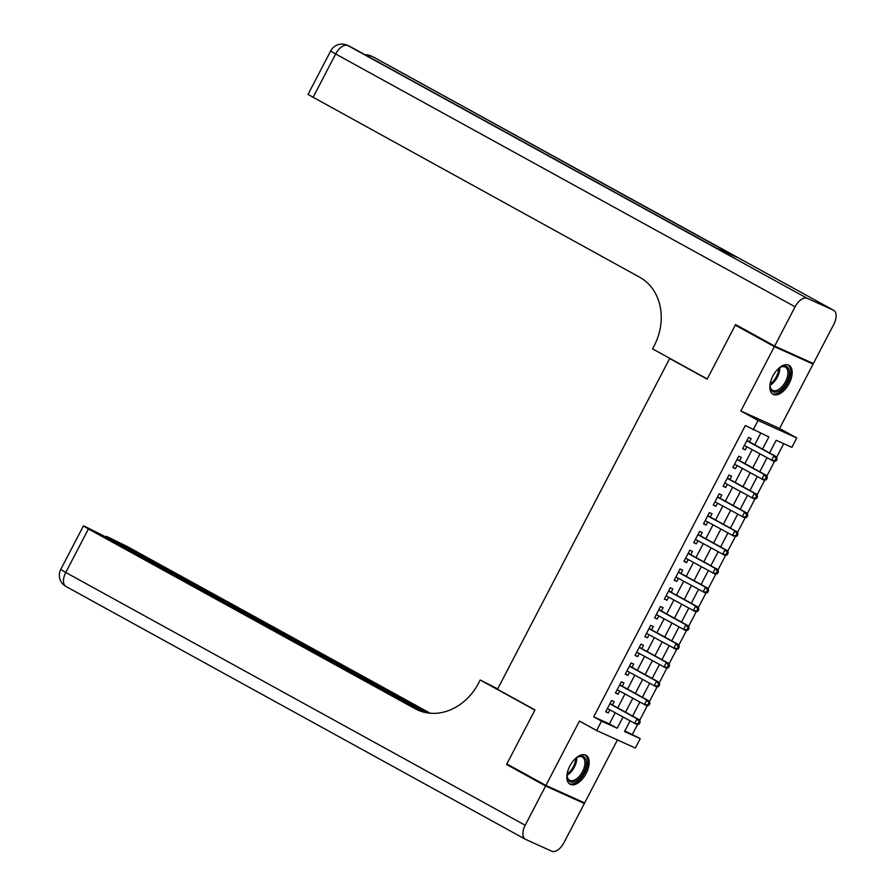 <?xml version="1.0" encoding="UTF-8"?>
<svg xmlns="http://www.w3.org/2000/svg" width="896" height="896" viewBox="0 0 896 896"><rect width="100%" height="100%" fill="white"/><g stroke="black" fill="none" stroke-linecap="round" stroke-linejoin="round"><path stroke-width="1.34" d="M586.163 773.438A16.531 8.938 118.8 0 0 585.973 755.261A16.531 8.938 118.8 0 0 569.845 766.058A16.531 8.938 118.8 0 0 570.035 784.235A16.531 8.938 118.8 0 0 586.163 773.438M789.163 383.488A16.531 8.938 118.8 0 0 788.973 365.31A16.531 8.938 118.8 0 0 772.834 376.118A16.531 8.938 118.8 0 0 773.024 394.285A16.531 8.938 118.8 0 0 789.163 383.488M624.859 730.901L640.237 738.618L635.342 748.014L596.624 730.531L601.507 721.134L617.21 728.224L623 717.102M672.101 359.632L669.659 358.523L497.482 689.27L534.979 709.912L506.856 763.93L545.922 785.434L584.651 802.917L617.445 739.928M806.019 360.237L813.075 364.112L774.357 346.629L740.846 410.995L758.038 420.448L796.757 437.942L791.874 447.339L776.171 440.25L769.541 452.973M740.846 410.995L779.576 428.478L813.075 364.112M779.576 428.478L796.757 437.942M632.419 734.317L637.504 724.562M639.733 720.283L647.293 705.768M649.51 701.49L657.07 686.974M659.299 682.696L666.848 668.181M669.077 663.902L676.637 649.387M678.866 645.109L686.414 630.594M688.643 626.326L696.203 611.8M698.421 607.533L705.981 593.006M708.21 588.739L715.77 574.224M717.987 569.946L725.547 555.43M727.776 551.152L735.336 536.637M737.554 532.358L745.114 517.843M747.342 513.565L754.902 499.05M757.12 494.771L764.68 480.256M766.909 475.978L774.458 461.462M776.686 457.195L783.731 443.666M669.659 358.523L707.157 379.165L735.28 325.136L742.638 328.451M735.28 325.136L774.357 346.629M612.461 704.995L614.174 701.702L611.554 700.526L605.685 711.805L608.306 712.981L609.907 709.89M622.25 686.202L623.952 682.92L621.342 681.733L615.474 693.011L618.083 694.187L619.696 691.107M632.027 667.408L633.741 664.126L631.12 662.939L625.251 674.218L627.872 675.394L629.474 672.314M641.816 648.614L643.518 645.333L640.909 644.146L635.04 655.424L637.65 656.6L639.262 653.52M651.594 629.821L653.307 626.539L650.686 625.352L644.818 636.63L647.438 637.818L649.04 634.726M661.371 611.038L663.085 607.746L660.475 606.558L654.606 617.837L657.216 619.024L658.829 615.933M671.16 592.245L672.874 588.952L670.253 587.776L664.384 599.043L667.005 600.23L668.606 597.139M680.938 573.451L682.651 570.158L680.042 568.982L674.173 580.25L676.782 581.437L678.395 578.346M690.726 554.658L692.44 551.365L689.819 550.189L683.95 561.456L686.571 562.643L688.173 559.552M700.504 535.864L702.218 532.571L699.597 531.395L693.728 542.674L696.349 543.85L697.962 540.758M710.293 517.07L712.006 513.778L709.386 512.602L703.517 523.88L706.138 525.056L707.739 521.965M720.07 498.277L721.784 494.995L719.163 493.808L713.294 505.086L715.915 506.262L717.517 503.182M729.859 479.483L731.562 476.202L728.952 475.014L723.083 486.293L725.693 487.469L727.306 484.389M739.637 460.69L741.35 457.408L738.73 456.221L732.861 467.499L735.482 468.686L737.083 465.595M762.507 449.109L768.846 436.934L745.326 425.544L593.701 716.834L609.392 723.923L615.182 712.802M617.736 707.896L624.971 694.008M627.525 689.102L634.749 675.214M637.302 670.309L644.538 656.421M647.091 651.526L654.315 637.627M656.869 632.733L664.104 618.834M666.646 613.939L673.882 600.04M676.435 595.146L683.67 581.246M686.213 576.352L693.448 562.453M696.002 557.558L703.237 543.67M705.779 538.765L713.014 524.877M715.568 519.971L722.803 506.083M725.346 501.178L732.581 487.29M735.134 482.384L742.358 468.496M744.912 463.602L752.147 449.702M754.701 444.808L760.704 433.261M749.426 441.907L751.128 438.614L748.518 437.427L742.65 448.706L745.259 449.893L746.872 446.802M596.624 730.531L579.432 721.067L545.922 785.434M593.701 716.834L601.507 721.134M753.144 429.845L758.038 420.448M630.034 720.966L624.534 731.528L640.237 738.618M766.998 457.878L759.763 471.766M757.21 476.661L749.974 490.56M747.432 495.454L740.197 509.354M737.643 514.248L730.408 528.147M727.866 533.042L720.63 546.941M718.077 551.835L710.842 565.734M708.299 570.629L701.064 584.517M698.51 589.422L691.286 603.31M688.733 608.216L681.498 622.104M678.944 627.01L671.72 640.898M669.166 645.803L661.931 659.691M659.389 664.586L652.154 678.485M649.6 683.379L642.365 697.278M639.822 702.173L632.587 716.072M625.554 712.197L632.789 698.309M635.331 693.403L642.566 679.515M645.12 674.61L652.344 660.722M654.898 655.816L662.133 641.928M664.686 637.034L671.91 623.134M674.464 618.24L681.699 604.341M684.253 599.446L691.477 585.547M694.03 580.653L701.266 566.754M703.808 561.859L711.043 547.96M713.597 543.066L720.832 529.178M723.374 524.272L730.61 510.384M733.163 505.478L740.398 491.59M742.941 486.685L750.176 472.797M752.73 467.891L759.965 454.003M609.392 723.923L617.21 728.224M742.75 448.504L745.259 449.893M732.973 467.298L735.482 468.686M723.184 486.091L725.693 487.469M713.406 504.885L715.915 506.262M703.618 523.678L706.138 525.056M693.84 542.472L696.349 543.85M684.051 561.266L686.571 562.643M674.274 580.048L676.782 581.437M664.485 598.842L667.005 600.23M654.707 617.635L657.216 619.024M644.918 636.429L647.438 637.818M635.141 655.222L637.65 656.6M625.363 674.016L627.872 675.394M615.574 692.81L618.083 694.187M605.797 711.603L608.306 712.981M776.149 460.914L777.123 459.032L776.082 458.562L775.096 460.443L776.149 460.914L774.166 461.563L744.363 445.413M775.096 460.443L771.546 460.376L773.998 455.683L776.608 456.859L748.171 441.213A2.117 1.781 -65.7 0 1 747.656 440.754L747.152 440.059M746.805 440.72L773.998 455.683L776.082 458.562M744.901 445.715L744.218 445.682M777.123 459.032L776.608 456.859M778.198 368.838A14.314 7.739 -61.2 0 1 780.685 367.114A14.314 7.739 -61.2 0 1 789.163 375.536A14.314 7.739 -61.2 0 1 779.027 391.003A14.314 7.739 -61.2 0 1 770.101 386.322A14.314 7.739 -61.2 0 1 770.235 383.309M770.078 385.829A13.25 7.157 118.8 0 0 772.576 390.298A13.25 7.157 118.8 0 0 781.39 387.296A13.25 7.157 118.8 0 0 787.685 375.368A13.25 7.157 118.8 0 0 785.355 367.08A13.25 7.157 118.8 0 0 780.248 367.36M772.139 393.669A16.43 8.882 118.8 0 0 782.97 389.581A16.43 8.882 118.8 0 0 790.563 375.01A16.43 8.882 118.8 0 0 787.976 364.907M575.198 758.778A14.314 7.739 -61.2 0 1 577.685 757.053A14.314 7.739 -61.2 0 1 586.174 765.475A14.314 7.739 -61.2 0 1 576.038 780.942A14.314 7.739 -61.2 0 1 567.112 776.272A14.314 7.739 -61.2 0 1 567.235 773.248M567.09 775.768A13.25 7.157 118.8 0 0 569.587 780.237A13.25 7.157 118.8 0 0 578.402 777.246A13.25 7.157 118.8 0 0 584.696 765.318A13.25 7.157 118.8 0 0 582.366 757.019A13.25 7.157 118.8 0 0 577.259 757.299M569.15 783.608A16.43 8.882 118.8 0 0 579.97 779.531A16.43 8.882 118.8 0 0 587.574 764.949A16.43 8.882 118.8 0 0 584.976 754.846M774.648 346.069L813.366 363.552L833.818 324.274A12.723 6.877 118.8 0 0 833.672 310.296A12.723 6.877 118.8 0 0 833.403 310.162L807.24 298.346A12.723 6.877 118.8 0 0 795.088 306.79L774.648 346.069L735.582 324.565L707.258 378.974L652.568 348.88L654.226 345.677A52.998 44.554 -65.7 0 0 639.621 277.2L308.022 94.45L330.669 50.949L335.664 53.984L313.018 97.485M795.088 306.79L335.664 53.984A12.723 6.877 -61.2 0 1 347.816 45.539L716.094 247.934L737.027 257.387L373.979 57.366A12.723 6.877 -61.2 0 1 374.248 57.49A12.723 6.877 -61.2 0 1 374.494 57.646M545.63 785.994L506.565 764.501L534.89 710.091L480.189 679.997L478.531 683.189A52.998 44.554 114.3 0 1 417.648 710.002A52.998 44.554 114.3 0 1 415.005 708.68L88.413 528.965L65.766 572.466L525.19 825.272L545.63 785.994L584.36 803.488L577.304 799.602M506.565 764.501L513.912 767.816M480.189 679.997L497.683 688.878M426.552 712.757L106.49 536.346L127.131 546.448L430.226 713.227M525.19 825.272A12.723 6.877 118.8 0 0 525.336 839.25A12.723 6.877 118.8 0 0 525.594 839.384L551.757 851.2A12.723 6.877 118.8 0 0 563.909 842.755L584.36 803.488M424.402 712.309L104.059 536.032L85.31 526.635L83.406 525.93L88.413 528.965M419.552 710.797A52.998 44.554 114.3 0 1 418.779 710.382L415.005 708.68M766.36 479.707L767.346 477.826L766.293 477.355L765.318 479.237L766.36 479.707L764.378 480.357L734.574 464.206M765.318 479.237L761.768 479.17L764.21 474.477L766.83 475.653L738.382 460.006A2.117 1.781 -65.7 0 1 737.878 459.547L737.363 458.853M737.016 459.514L764.21 474.477L766.293 477.355M735.123 464.509L734.44 464.475M767.346 477.826L766.83 475.653M756.582 498.501L757.557 496.619L756.515 496.149L755.53 498.03L756.582 498.501L754.6 499.15L724.797 483M755.53 498.03L751.979 497.963L754.432 493.27L757.042 494.446L728.605 478.8A2.117 1.781 -65.7 0 1 728.09 478.341L727.586 477.635M727.238 478.307L754.432 493.27L756.515 496.149M725.334 483.302L724.651 483.269M757.557 496.619L757.042 494.446M746.794 517.294L747.779 515.413L746.726 514.942L745.752 516.824L746.794 517.294L744.822 517.944L715.008 501.794M745.752 516.824L742.202 516.757L744.643 512.064L747.264 513.24L718.827 497.594A2.117 1.781 -65.7 0 1 718.312 497.134L717.797 496.429M717.461 497.101L744.643 512.064L746.726 514.942M715.557 502.096L714.874 502.062M747.779 515.413L747.264 513.24M737.016 536.088L737.99 534.206L736.949 533.736L735.963 535.618L737.016 536.088L735.034 536.726L705.23 520.587M735.963 535.618L732.413 535.55L734.866 530.846L737.475 532.034L709.038 516.387A2.117 1.781 -65.7 0 1 708.523 515.928L708.019 515.222M707.672 515.894L734.866 530.846L736.949 533.736M705.768 520.89L705.085 520.856M737.99 534.206L737.475 532.034M727.227 554.882L728.213 553L727.16 552.53L726.186 554.4L727.227 554.882L725.256 555.52L695.442 539.381M726.186 554.4L722.635 554.344L725.077 549.64L727.698 550.827L699.261 535.181A2.117 1.781 -65.7 0 1 698.746 534.722L698.242 534.016M697.894 534.677L725.077 549.64L727.16 552.53M695.99 539.683L695.307 539.638M728.213 553L727.698 550.827M717.45 573.675L718.424 571.794L717.382 571.323L716.408 573.194L717.45 573.675L715.467 574.314L685.664 558.174M716.408 573.194L712.858 573.138L715.299 568.434L717.92 569.621L689.472 553.963A2.117 1.781 -65.7 0 1 688.957 553.515L688.453 552.81M688.106 553.47L715.299 568.434L717.382 571.323M686.202 558.477L685.53 558.432M718.424 571.794L717.92 569.621M707.661 592.458L708.646 590.587L707.594 590.106L706.619 591.987L707.661 592.458L705.69 593.107L675.875 576.968M706.619 591.987L703.069 591.931L705.51 587.227L708.131 588.414L679.694 572.757A2.117 1.781 -65.7 0 1 679.179 572.309L678.675 571.603M678.328 572.264L705.51 587.227L707.594 590.106M676.424 577.27L675.741 577.226M708.646 590.587L708.131 588.414M697.883 611.251L698.858 609.381L697.816 608.899L696.842 610.781L697.883 611.251L695.901 611.901L666.098 595.762M696.842 610.781L693.291 610.725L695.733 606.021L698.354 607.208L669.906 591.55A2.117 1.781 -65.7 0 1 669.402 591.091L668.886 590.397M668.539 591.058L695.733 606.021L697.816 608.899M666.646 596.053L665.963 596.019M698.858 609.381L698.354 607.208M688.106 630.045L689.08 628.163L688.027 627.693L687.053 629.574L688.106 630.045L686.123 630.694L656.309 614.555M687.053 629.574L683.502 629.507L685.955 624.814L688.565 625.99L660.128 610.344A2.117 1.781 -65.7 0 1 659.613 609.885L659.109 609.19M658.762 609.851L685.955 624.814L688.027 627.693M656.858 614.846L656.174 614.813M689.08 628.163L688.565 625.99M678.317 648.838L679.291 646.957L678.25 646.486L677.275 648.368L678.317 648.838L676.334 649.488L646.531 633.338M677.275 648.368L673.725 648.301L676.166 643.608L678.787 644.784L650.339 629.138A2.117 1.781 -65.7 0 1 649.835 628.678L649.32 627.984M648.973 628.645L676.166 643.608L678.25 646.486M647.08 633.64L646.397 633.606M679.291 646.957L678.787 644.784M668.539 667.632L669.514 665.75L668.472 665.28L667.486 667.162L668.539 667.632L666.557 668.282L636.754 652.131M667.486 667.162L663.936 667.094L666.389 662.402L668.998 663.578L640.562 647.931A2.117 1.781 -65.7 0 1 640.046 647.472L639.542 646.766M639.195 647.438L666.389 662.402L668.472 665.28M637.291 652.434L636.608 652.4M669.514 665.75L668.998 663.578M658.75 686.426L659.736 684.544L658.683 684.074L657.709 685.955L658.75 686.426L656.768 687.075L626.965 670.925M657.709 685.955L654.158 685.888L656.6 681.195L659.221 682.371L630.773 666.725A2.117 1.781 -65.7 0 1 630.269 666.266L629.754 665.56M629.406 666.232L656.6 681.195L658.683 684.074M627.514 671.227L626.83 671.194M659.736 684.544L659.221 682.371M648.973 705.219L649.947 703.338L648.906 702.867L647.92 704.749L648.973 705.219L646.99 705.869L617.187 689.718M647.92 704.749L644.37 704.682L646.822 699.989L649.432 701.165L620.995 685.518A2.117 1.781 -65.7 0 1 620.48 685.059L619.976 684.354M619.629 685.026L646.822 699.989L648.906 702.867M617.725 690.021L617.042 689.987M649.947 703.338L649.432 701.165M639.184 724.013L640.17 722.131L639.117 721.661L638.142 723.542L639.184 724.013L637.202 724.651L607.398 708.512M638.142 723.542L634.592 723.475L637.034 718.771L639.654 719.958L611.218 704.312A2.117 1.781 -65.7 0 1 610.702 703.853L610.187 703.147M609.851 703.819L637.034 718.771L639.117 721.661M607.947 708.814L607.264 708.781M640.17 722.131L639.654 719.958M746.95 440.44L747.656 440.754M746.861 440.619L748.171 441.213M779.755 367.662A13.25 7.157 -61.2 0 1 779.542 370.888A13.25 7.157 -61.2 0 1 770.078 385.258M770.157 383.958A12.813 6.922 118.8 0 0 778.49 370.574A12.813 6.922 118.8 0 0 778.702 368.413M576.766 757.602A13.25 7.157 -61.2 0 1 576.554 760.838A13.25 7.157 -61.2 0 1 567.09 775.197M567.157 773.909A12.813 6.922 118.8 0 0 575.49 760.514A12.813 6.922 118.8 0 0 575.714 758.363M833.403 310.162L373.979 57.366A12.723 10.696 -65.7 0 0 373.352 57.042L370.731 55.866A12.723 10.696 114.3 0 1 371.37 56.179A12.723 6.877 -61.2 0 0 367.662 56.19M716.229 248.002L350.694 46.861A12.723 6.877 -61.2 0 0 350.437 46.726A12.723 10.696 -65.7 0 0 349.798 46.413L347.189 45.226A12.723 10.696 114.3 0 1 347.816 45.539L807.24 298.346M349.798 46.413A12.723 12.723 0 0 1 350.694 46.861A12.723 6.877 -61.2 0 1 350.952 47.006M111.485 539.381L111.194 539.952M65.766 572.466L60.76 569.43A12.723 12.723 0 0 0 65.912 586.443A12.723 6.877 -61.2 0 1 65.766 572.466M66.17 586.578A12.723 6.877 -61.2 0 1 65.912 586.443L525.336 839.25M737.173 459.234L737.878 459.547M737.072 459.413L738.382 460.006M727.384 478.027L728.09 478.341M727.294 478.206L728.605 478.8M717.606 496.81L718.312 497.134M717.506 497L718.827 497.594M707.818 515.603L708.523 515.928M707.728 515.794L709.038 516.387M698.04 534.397L698.746 534.722M697.939 534.587L699.261 535.181M688.251 553.19L688.957 553.515M688.162 553.37L689.472 553.963M678.474 571.984L679.179 572.309M678.373 572.163L679.694 572.757M668.685 590.778L669.402 591.091M668.595 590.957L669.906 591.55M658.907 609.571L659.613 609.885M658.806 609.75L660.128 610.344M649.118 628.365L649.835 628.678M649.029 628.544L650.339 629.138M639.341 647.158L640.046 647.472M639.251 647.338L640.562 647.931M629.563 665.952L630.269 666.266M629.462 666.131L630.773 666.725M619.774 684.734L620.48 685.059M619.685 684.925L620.995 685.518M609.997 703.528L610.702 703.853M609.896 703.718L611.218 704.312M347.189 45.226A12.723 12.723 0 0 0 330.669 50.949M373.352 57.042A12.723 12.723 0 0 1 374.248 57.49L833.672 310.296M370.731 55.866A12.723 12.723 0 0 0 365.03 54.746M106.49 536.346L106.075 537.141M83.406 525.93L60.76 569.43"/></g></svg>

